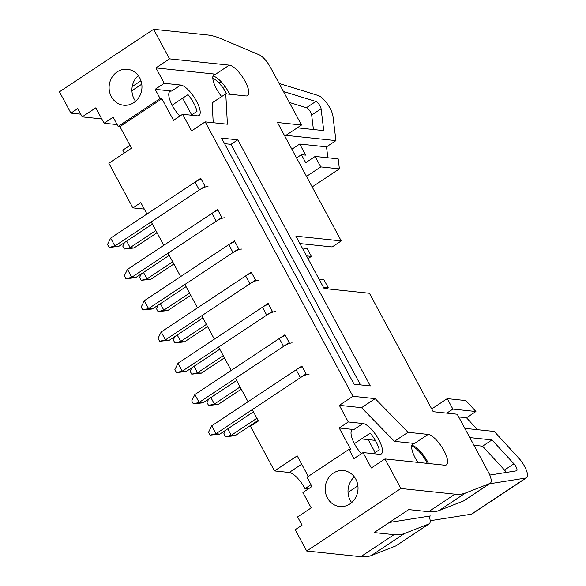 <?xml version="1.0" encoding="UTF-8"?>
<svg xmlns="http://www.w3.org/2000/svg" width="586" height="586" viewBox="0 0 586 586"><rect width="100%" height="100%" fill="white"/><g stroke="black" fill="none" stroke-linecap="round" stroke-linejoin="round"><path stroke-width="0.88" d="M526.558 477.766A14.452 4.827 56.4 0 1 525.862 478.03L471.386 514.186A14.452 4.827 56.4 0 0 472.082 513.922L526.558 477.766A14.452 4.827 56.4 0 0 518.771 458.142L494.24 431.457L464.837 428.366M471.386 514.186L430.19 520.734M477.451 429.692L466.493 417.774L458.692 416.954M452.883 409.101L447.243 398.627L465.863 400.582L475.913 411.519L452.883 409.101L446.796 413.137M447.243 398.627L431.714 408.94M466.493 417.774L475.913 411.519M489.786 475.07L516.427 470.836A5.128 1.714 56.4 0 0 516.676 470.741A5.128 1.714 56.4 0 0 513.915 463.782L491.991 439.94L469.811 437.603M525.862 478.03L489.471 483.809M389.368 522.463L430.358 515.951L429.23 516.698M357.9 485.831L348.033 492.379M368.206 439.632L375.157 452.538M423.905 457.585A18.063 6.036 -123.6 0 1 424 455.923M411.68 446.078A18.063 6.036 -123.6 0 1 427.311 463.38M506.275 472.448A5.128 1.714 56.4 0 0 504.495 470.031L482.571 446.188L473.942 445.279M482.571 446.188L491.991 439.94M297.27 127.829L323.743 130.612L321.077 108.791A5.128 1.714 56.4 0 0 319.062 104.389A5.128 1.714 56.4 0 0 315.839 101.444L283.434 91.467M285.931 135.351L335.939 140.611L332.951 116.182A14.452 4.827 -123.6 0 0 327.274 103.788A14.452 4.827 -123.6 0 0 318.191 95.496L279.126 83.461M313.429 129.528L311.657 115.039A5.128 1.714 56.4 0 0 309.642 110.644A5.128 1.714 56.4 0 0 306.419 107.699L289.345 102.44M327.852 157.773L326.519 146.859L299.71 144.039L305.68 155.129L301.409 154.682L305.724 162.688L315.143 156.433L320.776 166.907L339.397 168.863L338.173 158.857L315.143 156.433M296.545 157.912L301.409 154.682M306.493 176.386L320.776 166.907M326.519 146.859L335.939 140.611M312.17 186.934L339.397 168.863M291.879 149.24L299.71 144.039M223.823 89.131A18.063 6.036 -123.6 0 1 224.628 85.908M182.656 98.17L191.651 114.878M131.931 90.691L141.775 84.157M212.813 78.099A18.063 6.036 -123.6 0 1 226.701 93.921M201.372 373.15L191.732 374.176L197.533 372.747L201.372 373.15L224.416 357.856M223.244 355.68L197.533 372.747L194.047 366.287M191.732 374.176L190.135 371.224L191.864 367.737M133.989 248.003L124.349 249.028L130.143 247.6L133.989 248.003L157.033 232.715M155.861 230.532L130.143 247.6L126.664 241.139M124.349 249.028L122.752 246.076L124.481 242.589M150.836 279.295L141.189 280.32L146.991 278.892L150.836 279.295L173.881 264M172.709 261.825L146.991 278.892L143.511 272.424M141.189 280.32L139.6 277.361L141.329 273.874M167.684 310.58L158.037 311.606L163.838 310.177L167.684 310.58L190.721 295.285M189.549 293.11L163.838 310.177L160.359 303.709M158.037 311.606L156.447 308.646L158.169 305.16M184.524 341.865L174.884 342.891L180.686 341.462L184.524 341.865L207.569 326.57M206.397 324.395L180.686 341.462L177.206 335.002M174.884 342.891L173.295 339.931L175.016 336.452M218.219 404.435L208.579 405.461L214.373 404.032L218.219 404.435L241.264 389.148M240.092 386.965L214.373 404.032L210.894 397.572M208.579 405.461L206.983 402.509L208.711 399.022M235.067 435.728L225.42 436.746L231.221 435.317L235.067 435.728L258.111 420.433M256.939 418.258L231.221 435.317L227.742 428.857M225.42 436.746L223.83 433.794L225.559 430.307M186.121 371.546L176.474 372.571L182.275 371.143L186.121 371.546L219.765 349.219M275.391 311.657A7.222 1.817 151.7 0 0 266.711 315.107L182.275 371.143L178.027 363.261L262.469 307.218A7.222 1.817 151.7 0 1 268.549 304.222M176.474 372.571L174.884 369.62L178.027 363.261M118.738 246.406L109.091 247.431L114.893 246.003L118.738 246.406L152.382 224.072M208.001 186.509A7.222 1.817 151.7 0 0 199.328 189.959L114.893 246.003L110.644 238.114L195.079 182.078A7.222 1.817 151.7 0 1 201.166 179.074M109.091 247.431L107.502 244.472L110.644 238.114M135.578 277.691L125.939 278.716L131.74 277.288L135.578 277.691L169.222 255.357M224.848 217.794A7.222 1.817 151.7 0 0 216.175 221.244L131.74 277.288L127.492 269.399L211.927 213.363A7.222 1.817 151.7 0 1 218.014 210.359M125.939 278.716L124.349 275.757L127.492 269.399M152.426 308.976L142.786 310.001L148.58 308.573L152.426 308.976L186.07 286.642M308.002 258.631L311.364 256.404L306.529 255.892M241.696 249.079A7.222 1.817 151.7 0 0 233.016 252.529L148.58 308.573L144.339 300.691L228.774 244.648A7.222 1.817 151.7 0 1 234.861 241.644M311.364 256.404L307.123 248.515L302.281 248.01M142.786 310.001L141.189 307.042L144.339 300.691M169.273 340.261L159.626 341.286L165.428 339.858L169.273 340.261L202.917 317.934M326.578 288.773L328.211 287.689L323.369 287.177M258.543 280.364A7.222 1.817 151.7 0 0 249.863 283.814L165.428 339.858L161.187 331.976L245.622 275.933A7.222 1.817 151.7 0 1 251.709 272.93M328.211 287.689L323.963 279.808L319.128 279.295M159.626 341.286L158.037 338.334L161.187 331.976M202.968 402.838L193.321 403.857L199.123 402.428L202.968 402.838L236.612 380.504M292.231 342.942A7.222 1.817 151.7 0 0 283.558 346.392L199.123 402.428L194.874 394.546L279.31 338.51A7.222 1.817 151.7 0 1 285.397 335.507M193.321 403.857L191.732 400.905L194.874 394.546M219.809 434.123L210.169 435.149L215.97 433.721L219.809 434.123L253.452 411.79M309.078 374.227A7.222 1.817 151.7 0 0 300.406 377.677L215.97 433.721L211.722 425.832L296.157 369.795A7.222 1.817 151.7 0 1 302.244 366.792M210.169 435.149L208.572 432.19L211.722 425.832M417.928 462.398A18.063 6.036 56.4 0 1 412.83 443.807A18.063 6.036 56.4 0 1 414.529 443.456L394.415 441.346L361.555 407.68L375.172 398.641L352.948 396.304L205.181 121.873L191.563 130.912L182.612 114.277L173.529 120.306L161.926 98.748L119.932 126.62L131.542 148.177L108.842 163.238L132.883 207.891L140.83 202.617L146.961 214.015L200.756 178.312L205.005 186.194L151.21 221.896L163.809 245.3L217.604 209.598L221.845 217.479L168.05 253.181L180.656 276.585L234.451 240.883L238.692 248.764L184.898 284.466L197.504 307.87L251.291 272.168L255.54 280.049L201.745 315.751L214.344 339.155L268.139 303.453L272.387 311.334L218.593 347.044L231.192 370.447L284.986 334.738L289.228 342.627L235.44 378.329L248.039 401.732L301.834 366.03L306.075 373.912L252.28 409.614L258.419 421.004L250.471 426.278L274.519 470.932L297.212 455.864L308.273 476.403M361.335 453.725A18.063 6.036 -123.6 0 1 352.223 429.89A18.063 6.036 -123.6 0 1 353.922 429.545L362.998 423.517L348.282 421.971L339.206 428L350.809 449.55L349.007 449.367L353.981 458.604L363.064 452.575L371.356 467.972L384.973 458.933L444.73 465.211A18.063 6.036 56.4 0 0 446.429 464.866A18.063 6.036 56.4 0 0 442.767 448.532A18.063 6.036 56.4 0 0 428.146 434.416L408.032 432.307L375.172 398.641M348.282 421.971L339.331 405.344L352.948 396.304M349.007 449.367L307.02 477.231L311.994 486.468L302.911 492.496L311.203 507.894L297.585 516.933L302.032 525.188L295.219 529.707L306.69 551.016L360.808 556.7A144.515 48.294 -123.6 0 0 371.297 555.543L395.748 545.969A14.452 4.827 -123.6 0 0 396.055 545.808L429.252 523.781A14.452 4.827 -123.6 0 1 428.945 523.943L395.748 545.969M308.192 488.995L305.028 488.665A18.063 6.036 -123.6 0 0 289.228 472.477L274.519 470.932M429.025 516.156A14.452 4.827 -123.6 0 1 429.252 523.781M205.181 121.873L227.405 124.203L225.771 93.819L245.893 95.936A18.063 6.036 56.4 0 0 247.592 95.591A18.063 6.036 56.4 0 0 243.93 79.249A18.063 6.036 56.4 0 0 229.316 65.141L169.552 58.864L153.635 29.3L207.752 34.984A144.515 48.294 -123.6 0 1 220.819 38.617L259.129 54.784A14.452 4.827 -123.6 0 1 270.461 67.368L301.497 125.023L277.478 122.496L341.242 240.927L295.901 236.165L324.087 288.51L369.436 293.278L433.201 411.709L457.227 414.236L488.27 471.884A14.452 4.827 -123.6 0 1 490.255 483.289A14.452 4.827 -123.6 0 1 489.94 483.45L465.489 493.031A144.515 48.294 -123.6 0 1 455 494.181L400.89 488.497L306.69 551.016M400.89 488.497L384.973 458.933M333.317 473.151A18.063 16.415 96 0 1 343.499 470.58A18.063 16.415 96 0 1 357.929 490.262A18.063 16.415 96 0 1 339.719 506.516A18.063 16.415 96 0 1 325.53 492.606A18.063 16.415 96 0 1 333.317 473.151M311.027 484.681L305.028 488.665M362.998 423.517A18.063 6.036 -123.6 0 1 377.611 437.625A18.063 6.036 -123.6 0 1 381.281 453.967A18.063 6.036 -123.6 0 1 379.582 454.311L363.064 452.575M373.45 453.667L379.259 449.814A18.063 6.036 56.4 0 0 370.257 433.105L354.42 443.617M353.922 429.545L339.206 428M361.555 407.68L339.331 405.344M221.581 138.12L237.799 139.827L370.308 385.925L354.091 384.226L221.581 138.12M213.223 122.716L212.154 102.858L225.771 93.819M182.612 114.277L197.321 115.83A18.063 6.036 -123.6 0 0 199.02 115.479A18.063 6.036 -123.6 0 0 195.358 99.144A18.063 6.036 -123.6 0 0 180.744 85.036L164.226 83.3L155.935 67.903L169.552 58.864M221.618 96.58A18.063 6.036 -123.6 0 1 213.993 74.525A18.063 6.036 -123.6 0 1 215.692 74.18L155.935 67.903M229.661 94.229A18.063 6.036 56.4 0 0 212.982 76.077M179.858 116.109A18.063 6.036 -123.6 0 1 169.962 91.401A18.063 6.036 -123.6 0 1 171.661 91.057L155.151 89.321L160.125 98.558L118.13 126.43L113.157 117.193L104.081 123.221L95.789 107.824L82.172 116.863L77.726 108.6L70.913 113.12L59.442 91.819L153.635 29.3M155.151 89.321L164.226 83.3M133.82 102.645A18.063 16.415 96 0 1 123.646 105.209A18.063 16.415 96 0 1 109.208 85.527A18.063 16.415 96 0 1 127.418 69.28A18.063 16.415 96 0 1 141.614 83.19A18.063 16.415 96 0 1 133.82 102.645M160.125 98.558L161.926 98.748M130.026 145.365L122.774 150.177A18.063 6.036 -123.6 0 1 124.195 153.049M191.197 115.186L196.999 111.333A18.063 6.036 56.4 0 0 188.003 94.624L172.167 105.136M119.932 126.62L118.13 126.43M144.317 209.092L132.883 207.891M101.766 118.921L82.172 116.863M224.57 143.665L230.987 144.339L360.515 384.899M230.987 144.339L237.799 139.827M351.673 502.59A18.063 16.415 96 0 1 354.369 476.901M455 494.181L428.615 511.695L408.735 509.608L374.124 532.579L393.997 534.666L360.808 556.7M489.94 483.45L463.555 500.964A14.452 4.827 56.4 0 0 463.863 500.803L490.255 483.289M463.555 500.964L439.104 510.538A144.515 48.294 56.4 0 1 428.615 511.695M428.945 523.943L404.494 533.516A144.515 48.294 -123.6 0 1 393.997 534.666M361.489 438.929L375.282 440.372M428.498 463.504A18.063 6.036 56.4 0 0 411.819 445.36M394.415 441.346L408.032 432.307M135.593 101.29A18.063 16.415 96 0 1 138.289 75.601M132.421 85.585L133.505 85.703L140.97 80.743M218.131 82.157L221.918 82.553M117.141 124.591L104.081 123.221M70.913 113.12L80.707 114.153M341.242 240.927L332.167 246.955L299.885 243.564M301.497 125.023L284.803 136.099M504.495 470.031L513.915 463.782M311.657 115.039L321.077 108.791M306.419 107.699L315.839 101.444M266.711 315.107L262.469 307.218M199.328 189.959L195.079 182.078M216.175 221.244L211.927 213.363M233.016 252.529L228.774 244.648M249.863 283.814L245.622 275.933M283.558 346.392L279.31 338.51M300.406 377.677L296.157 369.795M301.702 464.2L289.228 472.477M215.692 74.18L229.316 65.141M171.661 91.057L180.744 85.036M414.529 443.456L428.146 434.416M465.489 493.031L439.104 510.538M404.494 533.516L371.297 555.543"/></g></svg>
